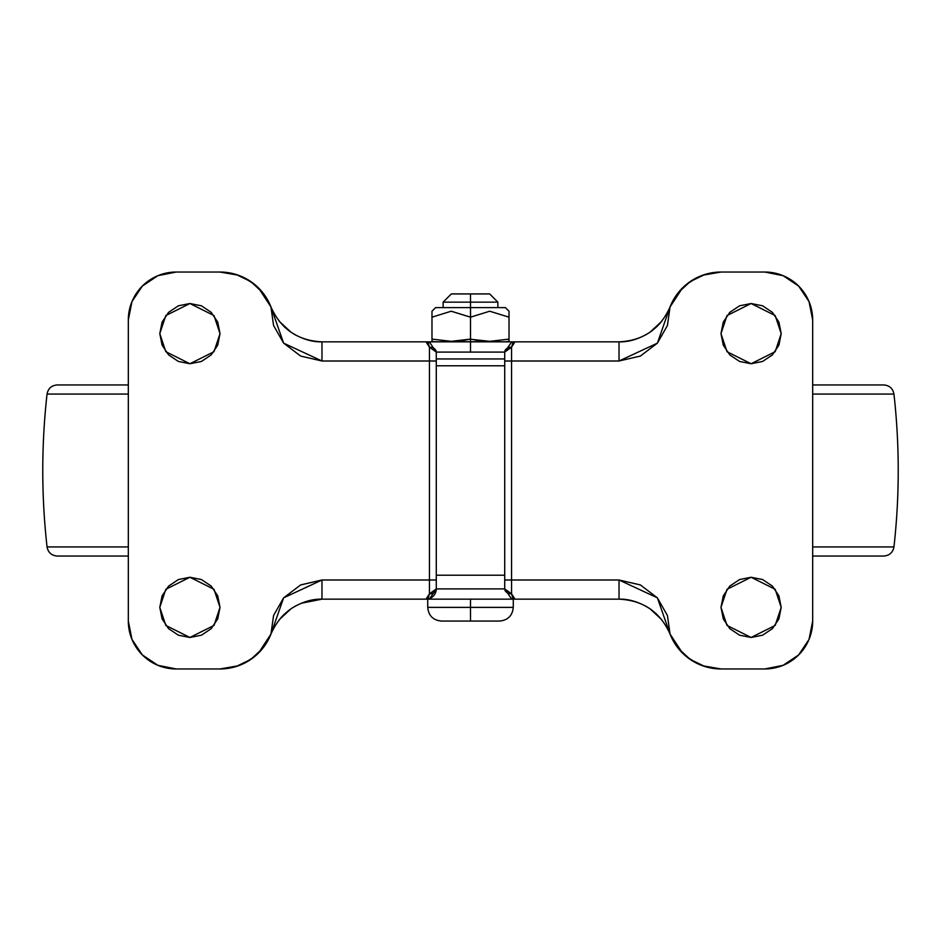 <?xml version="1.0" encoding="UTF-8"?>
<svg xmlns="http://www.w3.org/2000/svg" width="941" height="941" viewBox="0 0 941 941"><rect width="100%" height="100%" fill="white"/><g stroke="black" fill="none" stroke-linecap="round" stroke-linejoin="round"><path stroke-width="1.41" d="M470.571 317.141L470.5 302.143L443.129 302.143L470.5 302.143L470.5 293.933L489.661 293.933L470.5 293.933L470.5 302.143L497.871 302.143L470.5 302.143L470.5 307.625L505.411 307.625L470.5 307.625L470.5 317.188L489.696 311.224L509.022 317.188L509.022 311.224L509.022 317.188L508.093 316.658M513.268 599.158L513.268 607.368L470.5 607.368L470.5 621.06L499.589 621.06L470.5 621.06L470.5 607.368L513.268 607.368C512.457 615.685 507.893 620.248 499.589 621.06M470.5 599.158L470.5 607.368L470.5 599.158M508.987 339.125L489.767 341.336L480.063 340.924L470.5 339.113L470.5 341.771L506.058 341.771L509.022 341.336L509.022 339.113L509.022 340.924L509.022 339.113L489.767 341.336L471.276 339.348M506.058 341.771L434.942 341.771L470.5 341.771L470.5 339.113L460.937 340.924L451.245 341.336L431.978 339.113L431.978 317.188L451.162 311.224L470.5 317.188L489.696 311.224L509.022 317.188L509.022 339.113L489.92 341.336M441.964 340.971L450.927 341.336M451.551 341.336L453.397 341.312M435.589 307.625L470.5 307.625L435.589 307.625L431.978 311.224L431.978 341.336L431.978 339.113L451.245 341.336L470.5 339.113L470.5 317.188L470.5 339.113L451.245 341.336M427.732 599.158L427.732 607.368L470.5 607.368L427.732 607.368C428.543 615.685 433.107 620.248 441.411 621.06L470.5 621.06L441.411 621.06M509.022 339.113L509.022 317.188L489.767 311.224M431.978 311.224L431.978 317.188L451.162 311.224L470.5 317.188L451.233 311.224M451.339 293.933L470.5 293.933L451.339 293.933L443.129 302.143L443.129 307.625M470.382 317.129L451.304 311.224M487.52 341.842L470.5 341.842L470.5 352.099L470.5 341.842L321.975 341.842C311.989 342.148 301.685 338.96 291.063 332.279L279.089 321.128M220.018 607.368L213.995 625.436L189.906 637.48L165.816 625.436L159.794 607.368L162.087 618.896L168.615 628.67L178.39 635.199L189.906 637.48L201.433 635.199L211.196 628.67L217.724 618.896L220.018 607.368L217.724 595.853L211.196 586.078L201.433 579.55L189.906 577.256L178.39 579.55L168.615 586.078L162.087 595.853L159.794 607.368L165.816 589.301L189.906 577.256L213.995 589.301L220.018 607.368M220.018 333.632L213.995 351.699L189.906 363.744L165.816 351.699L159.794 333.632L162.087 345.147L168.615 354.922L178.39 361.45L189.906 363.744L201.433 361.45L211.196 354.922L217.724 345.147L220.018 333.632L217.724 322.104L211.196 312.33L201.433 305.801L189.906 303.52L178.39 305.801L168.615 312.33L162.087 322.104L159.794 333.632L165.816 315.564L189.906 303.52L213.995 315.564L220.018 333.632M781.206 607.368L775.184 625.436L751.094 637.48L727.005 625.436L720.982 607.368L723.276 618.896L729.804 628.67L739.567 635.199L751.094 637.48L762.61 635.199L772.385 628.67L778.913 618.896L781.206 607.368L778.913 595.853L772.385 586.078L762.61 579.55L751.094 577.256L739.567 579.55L729.804 586.078L723.276 595.853L720.982 607.368L727.005 589.301L751.094 577.256L775.184 589.301L781.206 607.368M781.206 333.632L775.184 351.699L751.094 363.744L727.005 351.699L720.982 333.632L723.276 345.147L729.804 354.922L739.567 361.45L751.094 363.744L762.61 361.45L772.385 354.922L778.913 345.147L781.206 333.632L778.913 322.104L772.385 312.33L762.61 305.801L751.094 303.52L739.567 305.801L729.804 312.33L723.276 322.104L720.982 333.632L727.005 315.564L751.094 303.52L775.184 315.564L781.206 333.632M661.852 321.199L649.937 332.279C639.315 338.96 629.011 342.148 619.025 341.842L453.48 341.842M429.402 341.842L321.975 341.842C297.791 340.666 280.783 329.032 270.949 306.931L273.572 325.504L283.617 343.147L300.638 356.063L321.975 361.003L429.437 361.003L429.437 579.997L321.975 579.997L300.638 584.937L283.617 597.853L273.572 615.496L270.949 634.069L262.798 648.255L250.824 659.406L236.097 666.522L219.923 668.969L176.226 668.969L157.888 665.322L142.35 654.936L131.963 639.398L128.317 621.06L128.317 319.94L131.963 301.602L142.35 286.064L157.888 275.678L176.226 272.031L219.923 272.031L236.097 274.478L250.824 281.594L262.798 292.745L270.949 306.931L258.504 287.934M436.283 365.79L504.717 365.79L436.283 365.79M504.717 575.21L436.283 575.21L504.717 575.21M511.598 599.158L619.025 599.158C629.011 598.852 639.315 602.04 649.937 608.721L661.852 619.801M279.148 619.801L291.063 608.721C301.685 602.04 311.989 598.852 321.975 599.158L426.014 599.158A10.269 10.269 0 0 0 436.283 588.901L436.283 582.056L436.283 588.901L504.717 588.901L504.717 352.099L436.283 352.099L436.283 588.901A10.269 10.269 0 0 1 426.014 599.158L321.975 599.158L301.12 603.287M702.715 665.793L721.077 668.969A54.754 54.754 0 0 1 670.051 634.069L657.383 597.853L619.025 579.997L511.563 579.997L511.563 361.003L619.025 361.003L640.362 356.063L657.383 343.147L667.428 325.504L670.051 306.931L678.202 292.745L690.176 281.594L704.903 274.478L721.077 272.031L764.774 272.031L783.112 275.678L798.65 286.064L809.037 301.602L812.683 319.94L812.683 621.06L809.037 639.398L798.65 654.936L783.112 665.322L764.774 668.969L721.077 668.969L704.903 666.522L690.176 659.406L678.202 648.255L670.051 634.069L667.428 615.496L657.383 597.853L640.362 584.937L619.025 579.997L511.563 579.997L511.563 593.842L512.716 597.817L514.986 599.158L426.014 599.158L428.284 597.829L429.437 593.842L426.014 599.158L429.402 599.158M254.693 656.5L243.707 663.534M238.285 665.793L219.923 668.969A54.754 54.754 0 0 0 270.949 634.069C280.783 611.968 297.791 600.334 321.975 599.158L321.975 579.997L283.617 597.853L270.949 634.069L258.504 653.066M131.963 639.398L128.317 621.06L128.317 319.94A47.909 47.909 0 0 1 176.226 272.031L157.888 275.678M426.014 599.158L429.802 598.441L436.283 588.901L436.283 361.003L321.975 361.003L321.975 341.842L321.975 361.003L283.617 343.147L270.949 306.931A54.754 54.754 0 0 0 219.923 272.031L238.285 275.207M243.707 277.466L254.693 284.5M178.39 635.199L189.906 637.48M201.433 635.199L211.196 628.67M178.39 361.45L189.906 363.744M686.307 284.5L697.293 277.466M702.715 275.207L721.077 272.031A54.754 54.754 0 0 0 670.051 306.931C660.217 329.032 643.209 340.666 619.025 341.842L619.025 361.003L657.383 343.147L670.051 306.931L682.496 287.934M697.293 663.534L686.307 656.5M219.923 272.031L176.226 272.031M721.077 668.969L764.774 668.969A47.909 47.909 0 0 0 812.683 621.06L812.683 319.94A47.909 47.909 0 0 0 764.774 272.031L721.077 272.031M128.317 621.06A47.909 47.909 0 0 0 176.226 668.969L219.923 668.969M656.43 327.068L660.453 322.881M650.525 331.867L645.22 335.161M295.78 335.161L290.475 331.867M284.535 327.045L290.228 331.702M284.57 613.932L280.547 618.119M290.475 609.133L295.78 605.839M645.22 605.839L650.525 609.133M656.465 613.955L650.772 609.298M436.283 588.901L429.437 593.842A6.846 4.94 0 0 0 436.283 588.901L504.717 588.901L511.198 598.441L514.821 599.158L619.025 599.158L619.025 579.997L619.025 599.158C643.209 600.334 660.217 611.968 670.051 634.069L682.496 653.066M436.283 358.944L504.717 358.944L436.283 358.944M514.986 599.158L511.563 593.842L511.563 347.158A6.846 4.94 180 0 0 504.717 352.099L511.563 347.158L514.986 341.842L512.716 343.171L511.563 347.158L511.563 361.003L619.025 361.003L619.025 341.842L514.821 341.842L511.198 342.559L504.717 352.099L436.283 352.099L429.802 342.559L426.014 341.842L429.437 347.158L428.284 343.183L426.014 341.842M436.283 352.099A6.846 4.94 180 0 0 429.437 347.158L436.283 352.099L436.283 361.003L429.437 361.003L429.437 347.158L429.437 579.997L436.283 579.997L429.437 579.997L429.437 593.842L429.437 579.997L321.975 579.997L321.975 599.158M511.563 593.842L504.717 588.901A6.846 4.94 0 0 0 511.563 593.842M504.717 352.099L504.717 361.003L511.563 361.003L504.717 361.003L504.717 579.997L511.563 579.997L504.717 579.997L504.717 588.901M883.752 384.951L812.683 384.951L883.752 384.951C889.445 385.422 892.856 388.457 893.95 394.067L812.683 394.067L893.95 394.067C899.655 445.022 899.655 495.978 893.95 546.933L812.683 546.933L893.95 546.933C892.856 552.543 889.445 555.578 883.752 556.049L812.683 556.049M128.317 384.951L57.248 384.951L128.317 384.951M128.317 556.049L57.248 556.049C51.555 555.578 48.144 552.543 47.05 546.933L128.317 546.933L47.05 546.933C41.345 495.978 41.345 445.022 47.05 394.067L128.317 394.067L47.05 394.067C48.144 388.457 51.555 385.422 57.248 384.951M505.411 307.625L509.022 311.224M489.661 293.933L497.871 302.143L497.871 307.625M434.942 341.771L431.978 341.336M426.179 599.158L429.802 598.441M429.802 342.559L426.179 341.842M511.198 598.441L514.821 599.158M514.821 341.842L511.198 342.559"/></g></svg>
